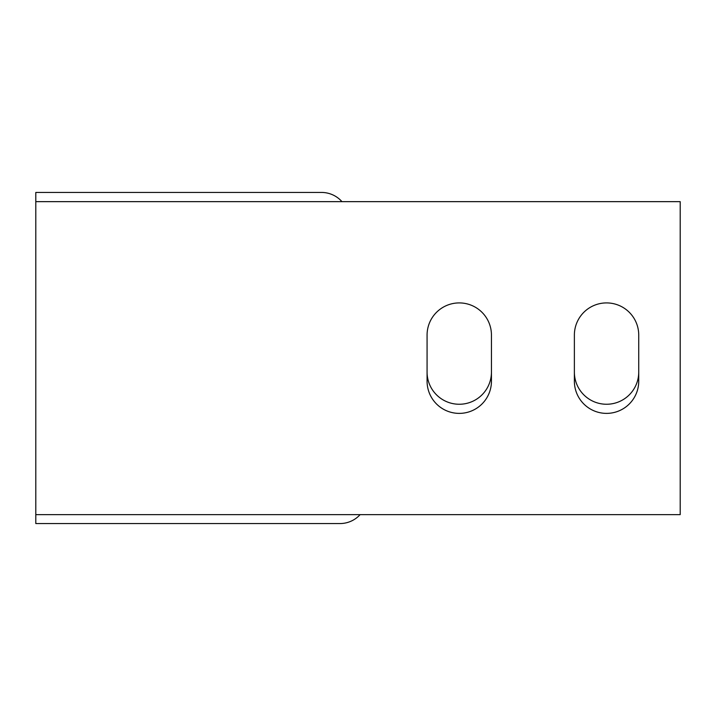<?xml version="1.0" encoding="UTF-8"?>
<svg xmlns="http://www.w3.org/2000/svg" width="716" height="716" viewBox="0 0 716 716"><rect width="100%" height="100%" fill="white"/><g stroke="black" fill="none" stroke-linecap="round" stroke-linejoin="round"><path stroke-width="1.07" d="M275.078 192.443L321.547 192.443A27.253 27.253 0 0 1 341.962 201.652M321.547 192.443L35.8 192.443L35.8 514.643L680.2 514.643L680.2 201.652L35.8 201.652M638.735 372.069A32.184 32.184 0 0 1 606.55 404.254A32.184 32.184 0 0 1 574.375 372.069M491.445 372.069A32.184 32.184 0 0 1 459.26 404.254A32.184 32.184 0 0 1 427.076 372.069M491.445 381.198A32.184 32.184 0 0 1 459.26 413.383A32.184 32.184 0 0 1 427.076 381.198L427.076 335.097A32.184 32.184 0 0 1 459.26 302.913A32.184 32.184 0 0 1 491.445 335.097L491.445 381.198M638.735 381.198A32.184 32.184 0 0 1 606.55 413.383A32.184 32.184 0 0 1 574.375 381.198L574.375 335.097A32.184 32.184 0 0 1 606.55 302.913A32.184 32.184 0 0 1 638.735 335.097L638.735 381.198M360.112 514.643A27.253 27.253 0 0 1 339.957 523.557L35.8 523.557L35.8 514.643"/></g></svg>
